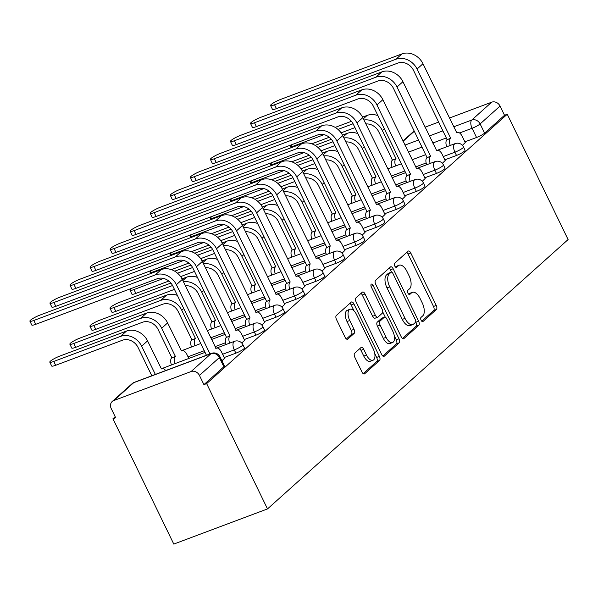 <?xml version="1.0" encoding="UTF-8"?>
<svg xmlns="http://www.w3.org/2000/svg" width="598" height="598" viewBox="0 0 598 598"><rect width="100%" height="100%" fill="white"/><g stroke="black" fill="none" stroke-linecap="round" stroke-linejoin="round"><path stroke-width="0.9" d="M421.112 320.259A2.302 1.129 69.4 0 0 422.801 321.619A2.302 1.129 69.4 0 0 422.98 321.507L436.39 309.495A3.282 1.607 69.4 0 0 436.241 305.443L410.759 252.976A3.282 1.607 69.4 0 0 408.344 251.033A3.282 1.607 69.4 0 0 408.083 251.197L394.673 263.21A2.302 1.129 69.4 0 0 394.785 266.043A2.302 1.129 69.4 0 0 396.474 267.403A2.302 1.129 69.4 0 0 396.653 267.291L398.395 265.736A10.51 5.143 69.4 0 1 399.232 265.22A10.51 5.143 69.4 0 1 406.961 271.447L409.084 275.82A10.51 5.143 69.4 0 1 409.57 288.767L407.836 290.322A2.302 1.129 69.4 0 0 407.948 293.147A2.302 1.129 69.4 0 0 409.637 294.515A2.302 1.129 69.4 0 0 409.817 294.403L411.559 292.848A10.51 5.143 69.4 0 1 412.388 292.332A10.51 5.143 69.4 0 1 420.125 298.551L422.248 302.924A10.51 5.143 69.4 0 1 422.734 315.871L420.999 317.426A2.302 1.129 69.4 0 0 421.112 320.259M354.666 353.231A3.282 1.607 69.4 0 0 354.823 357.275L361.969 371.993A3.282 1.607 69.4 0 0 364.384 373.944A3.282 1.607 69.4 0 0 364.645 373.78L379.536 360.437A3.282 1.607 69.4 0 0 379.386 356.393L353.911 303.926A3.282 1.607 69.4 0 0 351.489 301.983A3.282 1.607 69.4 0 0 351.228 302.139L336.338 315.482A3.282 1.607 69.4 0 0 336.495 319.534L345.128 337.309A3.282 1.607 69.4 0 0 347.543 339.253A3.282 1.607 69.4 0 0 347.804 339.096L354.173 333.385A3.282 1.607 69.4 0 0 354.023 329.341L349.74 320.521A8.783 4.298 69.4 0 1 350.032 309.271A8.783 4.298 69.4 0 1 356.49 314.473L373.264 349.008A8.783 4.298 69.4 0 1 372.973 360.265A8.783 4.298 69.4 0 1 366.514 355.062L363.719 349.307A3.282 1.607 69.4 0 0 361.304 347.363A3.282 1.607 69.4 0 0 361.043 347.52L354.666 353.231M267.5 508.92L206.646 383.61L507.254 114.248L568.1 239.559L267.5 508.92L173.786 544.083L112.94 418.764L115.19 416.746M401.213 336.824A3.282 1.607 69.4 0 0 403.635 338.774A3.282 1.607 69.4 0 0 403.897 338.61L418.787 325.267A3.282 1.607 69.4 0 0 418.63 321.223L393.155 268.756A3.282 1.607 69.4 0 0 390.741 266.813A3.282 1.607 69.4 0 0 390.479 266.97L375.589 280.312A3.282 1.607 69.4 0 0 375.738 284.364L401.213 336.824M399.165 342.848L384.267 356.199A3.282 1.607 69.4 0 1 384.006 356.356A3.282 1.607 69.4 0 1 381.591 354.412L356.116 301.945A3.282 1.607 69.4 0 1 355.959 297.901L362.336 292.19A3.282 1.607 69.4 0 1 362.597 292.026A3.282 1.607 69.4 0 1 365.012 293.977L375.342 315.251A3.282 1.607 69.4 0 0 377.764 317.194A3.282 1.607 69.4 0 0 378.026 317.037L382.249 313.247A3.282 1.607 69.4 0 0 382.1 309.203L371.343 287.047A2.302 1.129 69.4 0 1 371.418 284.102A2.302 1.129 69.4 0 1 373.107 285.463L399.008 338.804A3.282 1.607 69.4 0 1 399.165 342.848L396.429 343.88L382.84 356.057M206.646 383.61L203.918 384.634L199.448 375.424A6.69 5.733 -131.9 0 0 191.098 371.537L113.784 400.548A6.69 5.733 -131.9 0 0 112.2 401.505A6.69 5.733 -131.9 0 0 111.206 408.539L115.676 417.74L112.94 418.764M507.254 114.248L504.518 115.272L484.589 133.13A6.69 1.091 154.1 0 1 476.554 137.488L464.885 141.861M453.628 126.843L471.77 120.034L491.698 102.176L449.36 118.068M438.633 122.089L425.014 127.202M491.698 102.176A6.69 5.733 48.1 0 1 500.048 106.07L480.119 123.928A6.69 1.091 154.1 0 1 472.084 128.278L459.585 132.973M504.518 115.272L500.048 106.07M402.925 140.993L412.799 132.143A6.69 5.733 48.1 0 1 414.287 131.224M442.333 163.306L445.189 160.57M422.278 181.284L425.126 178.548M402.222 199.254L405.07 196.518M382.159 217.231L385.015 214.488M362.104 235.201L364.959 232.465M342.049 253.171L344.897 250.435M321.993 271.148L324.841 268.405M301.93 289.118L304.786 286.382M281.875 307.088L284.73 304.352M261.819 325.065L264.667 322.322M241.764 343.035L244.612 340.299M221.925 360.811L224.556 358.269M235.866 353.156L234.281 349.89A6.69 1.091 154.1 0 0 242.87 344.665L244.462 347.931A6.69 1.091 -25.9 0 1 235.866 353.156L224.198 357.537M255.922 335.179L254.337 331.92A6.69 1.091 154.1 0 0 262.933 326.687L264.518 329.954A6.69 1.091 -25.9 0 1 255.922 335.179L244.253 339.559M275.984 317.209L274.392 313.943A6.69 1.091 154.1 0 0 282.989 308.718L284.573 311.984A6.69 1.091 -25.9 0 1 275.984 317.209L264.316 321.589M296.04 299.239L294.455 295.973A6.69 1.091 154.1 0 0 303.044 290.74L304.629 294.007A6.69 1.091 -25.9 0 1 296.04 299.239L284.371 303.62M316.095 281.262L314.511 277.995A6.69 1.091 154.1 0 0 323.099 272.77L324.692 276.037A6.69 1.091 -25.9 0 1 316.095 281.262L304.427 285.642M336.151 263.292L334.566 260.025A6.69 1.091 154.1 0 0 343.162 254.8L344.747 258.067A6.69 1.091 -25.9 0 1 336.151 263.292L324.482 267.672M356.214 245.322L354.621 242.055A6.69 1.091 154.1 0 0 363.218 236.823L364.802 240.09A6.69 1.091 -25.9 0 1 356.214 245.322L344.545 249.695M376.269 227.345L374.684 224.078A6.69 1.091 154.1 0 0 383.273 218.853L384.858 222.12A6.69 1.091 -25.9 0 1 376.269 227.345L364.601 231.725M396.325 209.375L394.74 206.108A6.69 1.091 154.1 0 0 403.329 200.883L404.921 204.15A6.69 1.091 -25.9 0 1 396.325 209.375L384.656 213.755M416.38 191.405L414.795 188.138A6.69 1.091 154.1 0 0 423.391 182.906L424.976 186.172A6.69 1.091 -25.9 0 1 416.38 191.405L404.711 195.778M436.443 173.427L434.851 170.161A6.69 1.091 154.1 0 0 443.447 164.936L445.032 168.202A6.69 1.091 -25.9 0 1 436.443 173.427L424.774 177.808M456.498 155.458L454.914 152.191A6.69 1.091 154.1 0 0 463.502 146.966L465.087 150.233A6.69 1.091 -25.9 0 1 456.498 155.458L444.83 159.838M462.389 145.336L465.244 142.601M203.918 384.634L223.846 366.776A6.69 1.091 -25.9 0 0 224.4 365.901L219.929 356.692A6.69 1.091 154.1 0 1 219.376 357.567L199.448 375.424M412.388 292.332L409.66 293.356A10.51 5.143 69.4 0 0 408.823 293.872L411.559 292.848M399.232 265.22L396.496 266.252A10.51 5.143 69.4 0 0 395.659 266.76L398.395 265.736M421.74 321.193L433.662 310.519A3.282 1.607 69.4 0 0 433.505 306.468L408.03 254.008A3.282 1.607 69.4 0 0 406.782 252.363M391.578 272.157L390.427 269.78A3.282 1.607 69.4 0 0 389.178 268.136M402.461 338.468L416.051 326.291A3.282 1.607 69.4 0 0 415.902 322.247L415.707 321.851M415.416 322.427A2.302 1.129 69.4 0 0 415.311 319.601L392.946 273.548A2.302 1.129 69.4 0 0 391.256 272.187A2.302 1.129 69.4 0 0 391.07 272.299L389.246 273.936A10.51 5.143 69.4 0 0 389.732 286.883L405.018 318.36A10.51 5.143 69.4 0 0 412.747 324.579A10.51 5.143 69.4 0 0 413.584 324.071L415.416 322.427M388.737 273.174A2.302 1.129 69.4 0 0 388.521 273.211A2.302 1.129 69.4 0 0 388.341 273.323L391.07 272.299M412.747 324.579L410.019 325.611A10.51 5.143 69.4 0 1 402.29 319.384L387.003 287.907A10.51 5.143 69.4 0 1 386.51 274.96L388.341 273.323M377.764 317.194L375.028 318.218A3.282 1.607 69.4 0 1 372.614 316.275L362.283 295.001A3.282 1.607 69.4 0 0 361.035 293.356M382.727 311.932L385.314 317.254M394.291 335.732L396.28 339.828L399.008 338.804M386.069 337.332A8.783 4.298 69.4 0 0 392.527 342.534A8.783 4.298 69.4 0 0 392.819 331.277L386.906 319.108A3.282 1.607 69.4 0 0 384.492 317.164A3.282 1.607 69.4 0 0 384.23 317.329L380.007 321.119A3.282 1.607 69.4 0 0 380.156 325.163L386.069 337.332L383.333 338.356A8.783 4.298 69.4 0 0 389.799 343.558L392.527 342.534M382.062 318.143A3.282 1.607 69.4 0 0 381.763 318.196A3.282 1.607 69.4 0 0 381.502 318.353L384.23 317.329M383.333 338.356L377.428 326.187A3.282 1.607 69.4 0 1 377.271 322.143L381.502 318.353M396.429 343.88A3.282 1.607 69.4 0 0 396.28 339.828M372.973 360.265L370.244 361.289A8.783 4.298 69.4 0 1 363.778 356.087L360.983 350.331A3.282 1.607 69.4 0 0 359.742 348.686M350.032 309.271L347.296 310.295A8.783 4.298 69.4 0 0 347.012 321.545L349.74 320.521M346.377 338.954L351.445 334.409A3.282 1.607 69.4 0 0 351.288 330.365L347.012 321.545M354.053 310.885L351.176 304.95A3.282 1.607 69.4 0 0 349.927 303.306M363.218 373.638L376.807 361.461A3.282 1.607 69.4 0 0 376.65 357.417L374.737 353.463M292.609 144.365A7.699 1.256 -25.9 0 0 290.486 146.473A7.699 1.256 -25.9 0 0 294.455 145.763L294.739 146.361M392.079 167.276A6.69 3.274 -110.6 0 1 392.281 160.234L396.026 158.732L382.331 130.521A16.901 14.472 -131.9 0 0 363.95 119.996M396.026 158.732L395.831 158.904A6.69 3.274 69.4 0 0 395.629 165.945M365.871 123.95A12.551 10.749 48.1 0 1 378.773 131.852L392.475 160.062M311.79 143.819L329.281 137.263M341.084 132.831L354.965 127.621M377.943 115.661A16.901 14.472 -131.9 0 0 367.165 115.399L362.545 117.133M351.415 121.312L335.186 127.396M353.082 123.764L337.99 129.43M324.041 134.662L294.455 145.763M465.304 142.728L462.232 136.389A6.69 3.274 69.4 0 0 457.306 132.427A6.69 3.274 69.4 0 0 456.775 132.756L422.98 63.739A16.901 14.472 -131.9 0 0 401.908 53.917L280.469 99.485A7.699 1.256 -25.9 0 0 270.588 105.495A7.699 1.256 -25.9 0 0 274.557 104.785L276.426 108.642A7.699 1.256 154.1 0 1 272.464 109.359L270.588 105.495M446.721 146.779A6.69 3.274 -110.6 0 1 446.923 139.738L450.668 138.228L417.068 69.039A16.901 14.472 -131.9 0 0 395.988 59.217L274.557 104.785M276.426 108.642L397.864 63.082A12.551 10.749 48.1 0 1 413.517 70.37L447.117 139.558M450.668 138.228L450.473 138.4A6.69 3.274 69.4 0 0 450.272 145.441M272.553 162.335A7.699 1.256 -25.9 0 0 270.431 164.45A7.699 1.256 -25.9 0 0 274.392 163.74L274.684 164.338M372.023 185.253A6.69 3.274 -110.6 0 1 372.225 178.211L375.97 176.702L362.268 148.491A16.901 14.472 -131.9 0 0 343.895 137.974M375.97 176.702L375.776 176.873A6.69 3.274 69.4 0 0 375.574 183.915M345.808 141.928A12.551 10.749 48.1 0 1 358.718 149.829L372.419 178.032M291.734 161.796L309.218 155.233M321.029 150.801L334.91 145.598M357.881 133.631A16.901 14.472 -131.9 0 0 347.109 133.376L342.49 135.103M331.352 139.282L315.131 145.374M333.019 141.741L317.934 147.4M303.986 152.632L274.392 163.74M252.498 180.304A7.699 1.256 -25.9 0 0 250.368 182.42A7.699 1.256 -25.9 0 0 254.337 181.71L254.628 182.308M351.968 203.223A6.69 3.274 -110.6 0 1 352.17 196.181L355.915 194.679L342.213 166.468A16.901 14.472 -131.9 0 0 323.832 155.943M355.915 194.679L355.72 194.851A6.69 3.274 69.4 0 0 355.518 201.892M325.753 159.898A12.551 10.749 48.1 0 1 338.662 167.799L352.357 196.009M271.679 179.766L289.163 173.203M300.973 168.778L314.847 163.568M337.825 151.608A16.901 14.472 -131.9 0 0 327.046 151.346L322.434 153.081M311.296 157.259L295.076 163.344M312.963 159.711L297.879 165.369M283.923 170.609L254.337 181.71M445.248 160.698L442.169 154.366A6.69 3.274 69.4 0 0 437.25 150.404A6.69 3.274 69.4 0 0 436.719 150.726L402.925 81.709A16.901 14.472 -131.9 0 0 381.845 71.895L260.407 117.455A7.699 1.256 -25.9 0 0 250.532 123.472A7.699 1.256 -25.9 0 0 254.494 122.754L256.37 126.619A7.699 1.256 154.1 0 1 252.401 127.329L250.532 123.472M426.666 164.749A6.69 3.274 -110.6 0 1 426.867 157.708L430.612 156.205L397.012 87.009A16.901 14.472 -131.9 0 0 375.933 77.194L254.494 122.754M256.37 126.619L377.809 81.051A12.551 10.749 48.1 0 1 393.462 88.347L427.054 157.536M430.612 156.205L430.418 156.377A6.69 3.274 69.4 0 0 430.216 163.418M425.193 178.675L422.113 172.336A6.69 3.274 69.4 0 0 417.195 168.374A6.69 3.274 69.4 0 0 416.656 168.703L382.87 99.687A16.901 14.472 -131.9 0 0 361.79 89.864L240.351 135.432A7.699 1.256 -25.9 0 0 230.469 141.442A7.699 1.256 -25.9 0 0 234.438 140.732L236.315 144.589A7.699 1.256 154.1 0 1 232.345 145.299L230.469 141.442M406.61 182.719A6.69 3.274 -110.6 0 1 406.804 175.677L410.549 174.175L376.957 104.986A16.901 14.472 -131.9 0 0 355.877 95.164L234.438 140.732M236.315 144.589L357.754 99.029A12.551 10.749 48.1 0 1 373.406 106.317L406.999 175.506M410.549 174.175L410.363 174.347A6.69 3.274 69.4 0 0 410.161 181.388M232.435 198.282A7.699 1.256 -25.9 0 0 230.312 200.397A7.699 1.256 -25.9 0 0 234.281 199.68L234.573 200.278M331.912 221.193A6.69 3.274 -110.6 0 1 332.107 214.151L335.852 212.649L322.158 184.438A16.901 14.472 -131.9 0 0 303.777 173.913M335.852 212.649L335.665 212.821A6.69 3.274 69.4 0 0 335.463 219.862M305.698 177.868A12.551 10.749 48.1 0 1 318.607 185.769L332.301 213.979M251.623 197.736L269.107 191.181M280.918 186.748L294.792 181.538M317.77 169.578A16.901 14.472 -131.9 0 0 306.991 169.316L302.379 171.05M291.241 175.229L275.013 181.314M292.908 177.681L277.823 183.347M263.868 188.579L234.281 199.68M212.38 216.252A7.699 1.256 -25.9 0 0 210.257 218.367A7.699 1.256 -25.9 0 0 214.226 217.657L214.51 218.255M311.85 239.17A6.69 3.274 -110.6 0 1 312.051 232.129L315.796 230.619L302.102 202.408A16.901 14.472 -131.9 0 0 283.721 191.891M315.796 230.619L315.602 230.791A6.69 3.274 69.4 0 0 315.4 237.832M285.642 195.845A12.551 10.749 48.1 0 1 298.544 203.746L312.246 231.957M231.561 215.714L249.052 209.151M260.855 204.718L274.736 199.515M297.714 187.548A16.901 14.472 -131.9 0 0 286.935 187.294L282.316 189.02M271.186 193.199L254.957 199.291M272.852 195.658L257.76 201.317M243.812 206.549L214.226 217.657M192.324 234.222A7.699 1.256 -25.9 0 0 190.201 236.337A7.699 1.256 -25.9 0 0 194.163 235.627L194.455 236.225M291.794 257.14A6.69 3.274 -110.6 0 1 291.996 250.099L295.741 248.596L282.039 220.385A16.901 14.472 -131.9 0 0 263.666 209.861M295.741 248.596L295.547 248.768A6.69 3.274 69.4 0 0 295.345 255.809M265.579 213.815A12.551 10.749 48.1 0 1 278.489 221.716L292.19 249.927M211.505 233.683L228.989 227.12M240.8 222.695L254.681 217.485M277.651 205.525A16.901 14.472 -131.9 0 0 266.88 205.264L262.26 206.998M251.123 211.176L234.902 217.261M252.79 213.628L237.705 219.287M223.757 224.527L194.163 235.627M405.13 196.645L402.058 190.306A6.69 3.274 69.4 0 0 397.132 186.344A6.69 3.274 69.4 0 0 396.601 186.673L362.814 117.657A16.901 14.472 -131.9 0 0 341.735 107.834L220.296 153.402A7.699 1.256 -25.9 0 0 210.414 159.412A7.699 1.256 -25.9 0 0 214.383 158.702L216.259 162.566A7.699 1.256 154.1 0 1 212.29 163.276L210.414 159.412M386.547 200.696A6.69 3.274 -110.6 0 1 386.749 193.655L390.494 192.145L356.901 122.956A16.901 14.472 -131.9 0 0 335.822 113.134L214.383 158.702M216.259 162.566L337.691 116.999A12.551 10.749 48.1 0 1 353.343 124.287L386.943 193.483M390.494 192.145L390.3 192.317A6.69 3.274 69.4 0 0 390.098 199.358M385.075 214.615L382.002 208.283A6.69 3.274 69.4 0 0 377.076 204.322A6.69 3.274 69.4 0 0 376.546 204.651L342.759 135.626A16.901 14.472 -131.9 0 0 321.679 125.812L200.24 171.372A7.699 1.256 -25.9 0 0 190.358 177.389A7.699 1.256 -25.9 0 0 194.328 176.672L196.196 180.536A7.699 1.256 154.1 0 1 192.235 181.246L190.358 177.389M366.492 218.666A6.69 3.274 -110.6 0 1 366.694 211.625L370.439 210.122L336.838 140.926A16.901 14.472 -131.9 0 0 315.759 131.112L194.328 176.672M196.196 180.536L317.635 134.969A12.551 10.749 48.1 0 1 333.288 142.264L366.888 211.453M370.439 210.122L370.244 210.294A6.69 3.274 69.4 0 0 370.042 217.336M365.019 232.592L361.94 226.253A6.69 3.274 69.4 0 0 357.021 222.292A6.69 3.274 69.4 0 0 356.49 222.62L322.696 153.604A16.901 14.472 -131.9 0 0 301.616 143.782L180.177 189.349A7.699 1.256 -25.9 0 0 170.303 195.359A7.699 1.256 -25.9 0 0 174.265 194.649L176.141 198.506A7.699 1.256 154.1 0 1 172.172 199.216L170.303 195.359M346.436 236.636A6.69 3.274 -110.6 0 1 346.638 229.595L350.383 228.092L316.783 158.904A16.901 14.472 -131.9 0 0 295.704 149.081L174.265 194.649M176.141 198.506L297.58 152.946A12.551 10.749 48.1 0 1 313.232 160.234L346.825 229.423M350.383 228.092L350.189 228.264A6.69 3.274 69.4 0 0 349.987 235.306M172.269 252.199A7.699 1.256 -25.9 0 0 170.138 254.314A7.699 1.256 -25.9 0 0 174.108 253.597L174.399 254.202M271.739 275.11A6.69 3.274 -110.6 0 1 271.941 268.068L275.685 266.566L261.984 238.355A16.901 14.472 -131.9 0 0 243.603 227.831M275.685 266.566L275.491 266.738A6.69 3.274 69.4 0 0 275.289 273.779M245.524 231.785A12.551 10.749 48.1 0 1 258.433 239.686L272.127 267.897M191.45 251.653L208.934 245.098M220.744 240.665L234.618 235.455M257.596 223.495A16.901 14.472 -131.9 0 0 246.817 223.233L242.205 224.968M231.067 229.146L214.846 235.238M232.734 231.605L217.65 237.264M203.701 242.496L174.108 253.597M344.964 250.562L341.884 244.223A6.69 3.274 69.4 0 0 336.966 240.269A6.69 3.274 69.4 0 0 336.427 240.59L302.64 171.574A16.901 14.472 -131.9 0 0 281.561 161.759L160.122 207.319A7.699 1.256 -25.9 0 0 150.24 213.329A7.699 1.256 -25.9 0 0 154.209 212.619L156.085 216.483A7.699 1.256 154.1 0 1 152.116 217.194L150.24 213.329M326.381 254.613A6.69 3.274 -110.6 0 1 326.575 247.572L330.32 246.062L296.728 176.873A16.901 14.472 -131.9 0 0 275.648 167.059L154.209 212.619M156.085 216.483L277.524 170.916A12.551 10.749 48.1 0 1 293.177 178.204L326.77 247.4M330.32 246.062L330.133 246.234A6.69 3.274 69.4 0 0 329.932 253.275M152.206 270.169A7.699 1.256 -25.9 0 0 150.083 272.284A7.699 1.256 -25.9 0 0 154.052 271.574L154.344 272.172M251.683 293.087A6.69 3.274 -110.6 0 1 251.878 286.046L255.623 284.536L241.928 256.325A16.901 14.472 -131.9 0 0 223.547 245.808M255.623 284.536L255.436 284.708A6.69 3.274 69.4 0 0 255.234 291.757M225.468 249.762A12.551 10.749 48.1 0 1 238.378 257.663L252.072 285.874M171.394 269.631L188.878 263.068M200.689 258.635L214.562 253.432M237.541 241.465A16.901 14.472 -131.9 0 0 226.762 241.211L222.15 242.945M211.012 247.124L194.784 253.208M212.679 249.575L197.594 255.234M183.638 260.466L154.052 271.574M324.901 268.532L321.829 262.201A6.69 3.274 69.4 0 0 316.903 258.239A6.69 3.274 69.4 0 0 316.372 258.568L282.585 189.551A16.901 14.472 -131.9 0 0 261.505 179.729L140.067 225.297A7.699 1.256 -25.9 0 0 130.185 231.306A7.699 1.256 -25.9 0 0 134.154 230.596L136.03 234.453A7.699 1.256 154.1 0 1 132.061 235.164L130.185 231.306M306.318 272.583A6.69 3.274 -110.6 0 1 306.52 265.542L310.265 264.039L276.672 194.851A16.901 14.472 -131.9 0 0 255.593 185.029L134.154 230.596M136.03 234.453L257.461 188.886A12.551 10.749 48.1 0 1 273.114 196.181L306.714 265.37M310.265 264.039L310.07 264.211A6.69 3.274 69.4 0 0 309.876 271.253M132.151 288.139A7.699 1.256 -25.9 0 0 130.028 290.254A7.699 1.256 -25.9 0 0 133.997 289.544L135.866 293.409A7.699 1.256 154.1 0 1 131.904 294.119L130.028 290.254M231.62 311.057A6.69 3.274 -110.6 0 1 231.822 304.016L235.567 302.513L221.873 274.303A16.901 14.472 -131.9 0 0 203.492 263.778M235.567 302.513L235.373 302.685A6.69 3.274 69.4 0 0 235.178 309.727M205.413 267.732A12.551 10.749 48.1 0 1 218.315 275.633L232.017 303.844M135.866 293.409L168.823 281.038M180.626 276.612L194.507 271.402M217.485 259.442A16.901 14.472 -131.9 0 0 206.706 259.181L202.087 260.915M190.956 265.093L174.728 271.178M192.623 267.545L177.531 273.211M163.583 278.444L133.997 289.544M304.845 286.509L301.773 280.17A6.69 3.274 69.4 0 0 296.847 276.209A6.69 3.274 69.4 0 0 296.316 276.538L262.529 207.521A16.901 14.472 -131.9 0 0 241.45 197.699L120.011 243.266A7.699 1.256 -25.9 0 0 110.129 249.276A7.699 1.256 -25.9 0 0 114.098 248.566L115.967 252.423A7.699 1.256 154.1 0 1 112.005 253.141L110.129 249.276M286.263 290.553A6.69 3.274 -110.6 0 1 286.464 283.512L290.209 282.009L256.609 212.821A16.901 14.472 -131.9 0 0 235.53 202.999L114.098 248.566M115.967 252.423L237.406 206.863A12.551 10.749 48.1 0 1 253.059 214.151L286.659 283.34M290.209 282.009L290.015 282.181A6.69 3.274 69.4 0 0 289.813 289.223M170.893 283.063L119.854 302.214A7.699 1.256 -25.9 0 0 109.972 308.232A7.699 1.256 -25.9 0 0 113.934 307.514L115.81 311.379A7.699 1.256 154.1 0 1 111.848 312.089L109.972 308.232M211.565 329.035A6.69 3.274 -110.6 0 1 211.767 321.986L215.512 320.483L201.81 292.273A16.901 14.472 -131.9 0 0 183.437 281.755M215.512 320.483L215.317 320.655A6.69 3.274 69.4 0 0 215.116 327.697M185.35 285.709A12.551 10.749 48.1 0 1 198.259 293.603L211.961 321.814M115.81 311.379L174.452 289.372M197.422 277.412A16.901 14.472 -131.9 0 0 186.651 277.158L182.031 278.885M172.56 285.523L113.934 307.514M284.79 304.479L281.71 298.148A6.69 3.274 69.4 0 0 276.792 294.186A6.69 3.274 69.4 0 0 276.261 294.508L242.467 225.491A16.901 14.472 -131.9 0 0 221.387 215.676L99.948 261.236A7.699 1.256 -25.9 0 0 90.074 267.246A7.699 1.256 -25.9 0 0 94.035 266.536L95.912 270.401A7.699 1.256 154.1 0 1 91.95 271.111L90.074 267.246M266.207 308.531A6.69 3.274 -110.6 0 1 266.409 301.489L270.154 299.979L236.554 230.791A16.901 14.472 -131.9 0 0 215.474 220.976L94.035 266.536M95.912 270.401L217.351 224.833A12.551 10.749 48.1 0 1 233.003 232.129L266.596 301.317M270.154 299.979L269.96 300.159A6.69 3.274 69.4 0 0 269.758 307.2M177.367 295.382A16.901 14.472 -131.9 0 0 166.588 295.128L99.791 320.192A7.699 1.256 -25.9 0 0 89.917 326.202A7.699 1.256 -25.9 0 0 93.879 325.491L95.755 329.349A7.699 1.256 154.1 0 1 91.786 330.059L89.917 326.202M191.51 347.004A6.69 3.274 -110.6 0 1 191.711 339.963L195.456 338.453L181.755 310.242A16.901 14.472 -131.9 0 0 160.675 300.428L93.879 325.491M195.456 338.453L195.262 338.632A6.69 3.274 69.4 0 0 195.06 345.674M95.755 329.349L162.551 304.285A12.551 10.749 48.1 0 1 178.204 311.58L191.898 339.791M264.735 322.449L261.655 316.118A6.69 3.274 69.4 0 0 256.736 312.156A6.69 3.274 69.4 0 0 256.198 312.485L222.411 243.468A16.901 14.472 -131.9 0 0 201.332 233.646L79.893 279.214A7.699 1.256 -25.9 0 0 70.011 285.224A7.699 1.256 -25.9 0 0 73.98 284.513L75.856 288.371A7.699 1.256 154.1 0 1 71.887 289.081L70.011 285.224M246.152 326.501A6.69 3.274 -110.6 0 1 246.346 319.459L250.091 317.957L216.498 248.768A16.901 14.472 -131.9 0 0 195.419 238.946L73.98 284.513M75.856 288.371L197.295 242.803A12.551 10.749 48.1 0 1 212.948 250.099L246.54 319.287M250.091 317.957L249.904 318.129A6.69 3.274 69.4 0 0 249.702 325.17M188.833 358.456L186.957 354.592A6.69 3.274 69.4 0 0 182.039 350.63A6.69 3.274 69.4 0 0 181.5 350.959L167.612 322.92A16.901 14.472 -131.9 0 0 146.532 313.098L79.736 338.162A7.699 1.256 -25.9 0 0 69.854 344.171A7.699 1.256 -25.9 0 0 73.823 343.461L75.699 347.326A7.699 1.256 154.1 0 1 71.73 348.036L69.854 344.171M171.454 364.974A6.69 3.274 -110.6 0 1 171.648 357.933L175.393 356.43L161.699 328.22A16.901 14.472 -131.9 0 0 140.62 318.398L73.823 343.461M175.393 356.43L175.207 356.602A6.69 3.274 69.4 0 0 175.005 363.644M75.699 347.326L142.496 322.262A12.551 10.749 48.1 0 1 158.149 329.55L171.843 357.761M244.672 340.426L241.599 334.088A6.69 3.274 69.4 0 0 236.673 330.126A6.69 3.274 69.4 0 0 236.143 330.455L202.356 261.438A16.901 14.472 -131.9 0 0 181.276 251.616L59.837 297.184A7.699 1.256 -25.9 0 0 49.955 303.193A7.699 1.256 -25.9 0 0 53.925 302.483L55.801 306.34A7.699 1.256 154.1 0 1 51.832 307.058L49.955 303.193M226.089 344.478A6.69 3.274 -110.6 0 1 226.291 337.436L230.036 335.927L196.443 266.738A16.901 14.472 -131.9 0 0 175.364 256.916L53.925 302.483M55.801 306.34L177.232 260.78A12.551 10.749 48.1 0 1 192.885 268.068L226.485 337.257M230.036 335.927L229.841 336.098A6.69 3.274 69.4 0 0 229.647 343.14M165.683 370.566A6.69 3.274 69.4 0 0 161.976 368.6A6.69 3.274 69.4 0 0 161.445 368.929L147.557 340.89A16.901 14.472 -131.9 0 0 126.477 331.075L59.68 356.139A7.699 1.256 -25.9 0 0 49.798 362.149A7.699 1.256 -25.9 0 0 53.768 361.439L55.636 365.296A7.699 1.256 154.1 0 1 51.675 366.006L49.798 362.149M151.698 375.813L155.338 374.4L141.644 346.19A16.901 14.472 -131.9 0 0 120.564 336.375L53.768 361.439M55.636 365.296L122.433 340.232A12.551 10.749 48.1 0 1 138.086 347.52L151.787 375.731M224.616 358.396L221.544 352.065A6.69 3.274 69.4 0 0 216.618 348.103A6.69 3.274 69.4 0 0 216.087 348.425L182.3 279.408A16.901 14.472 -131.9 0 0 161.221 269.593L39.782 315.153A7.699 1.256 -25.9 0 0 29.9 321.171A7.699 1.256 -25.9 0 0 33.869 320.453L35.738 324.318A7.699 1.256 154.1 0 1 31.776 325.028L29.9 321.171M206.34 355.309L209.98 353.896L176.38 284.708A16.901 14.472 -131.9 0 0 155.301 274.893L33.869 320.453M35.738 324.318L157.177 278.75A12.551 10.749 48.1 0 1 172.829 286.046L206.43 355.234M422.584 321.657L422.98 321.507M396.265 267.441L396.653 267.291M409.428 294.545L409.817 294.403M191.098 371.537L211.027 353.68L133.713 382.69L113.784 400.548M476.554 137.488L472.084 128.278A6.69 3.274 69.4 0 1 471.77 120.034A6.69 5.733 48.1 0 1 480.119 123.928L484.589 133.13M446.332 137.944L432.713 143.049M421.979 147.078L408.367 152.191M404.928 145.112L418.548 140.007M429.274 135.978L442.894 130.872M414.302 131.261L403.082 141.315M242.87 344.665A6.69 6.69 0 0 0 234.498 341.316A6.69 3.274 -110.6 0 0 233.968 341.645A6.69 3.274 -110.6 0 0 234.281 349.89L222.613 354.27M262.933 326.687A6.69 6.69 0 0 0 254.561 323.346A6.69 3.274 -110.6 0 0 254.023 323.675A6.69 3.274 -110.6 0 0 254.337 331.92L242.668 336.293M225.573 342.706L214.966 346.691M204.232 350.72L188.026 356.797M282.989 308.718A6.69 6.69 0 0 0 274.617 305.376A6.69 3.274 -110.6 0 0 274.086 305.698A6.69 3.274 -110.6 0 0 274.392 313.943L262.724 318.323M245.629 324.736L235.021 328.713M224.295 332.742L210.675 337.855M303.044 290.74A6.69 6.69 0 0 0 294.672 287.399A6.69 3.274 -110.6 0 0 294.141 287.728A6.69 3.274 -110.6 0 0 294.455 295.973L282.787 300.353M265.684 306.767L255.077 310.743M244.35 314.772L230.731 319.878M323.099 272.77A6.69 6.69 0 0 0 314.727 269.429A6.69 3.274 -110.6 0 0 314.197 269.758A6.69 3.274 -110.6 0 0 314.511 277.995L302.842 282.376M285.747 288.789L275.14 292.773M264.406 296.795L250.786 301.908M343.162 254.8A6.69 6.69 0 0 0 334.79 251.459A6.69 3.274 -110.6 0 0 334.252 251.78A6.69 3.274 -110.6 0 0 334.566 260.025L322.898 264.406M305.802 270.819L295.195 274.796M284.461 278.825L270.849 283.938M363.218 236.823A6.69 6.69 0 0 0 354.846 233.482A6.69 3.274 -110.6 0 0 354.315 233.811A6.69 3.274 -110.6 0 0 354.621 242.055L342.953 246.428M325.858 252.849L315.251 256.826M304.524 260.855L290.905 265.961M383.273 218.853A6.69 6.69 0 0 0 374.901 215.512A6.69 3.274 -110.6 0 0 374.37 215.841A6.69 3.274 -110.6 0 0 374.684 224.078L363.016 228.458M345.913 234.872L335.306 238.856M324.579 242.878L310.96 247.991M403.329 200.883A6.69 6.69 0 0 0 394.957 197.542A6.69 3.274 -110.6 0 0 394.426 197.863A6.69 3.274 -110.6 0 0 394.74 206.108L383.071 210.489M365.969 216.902L355.369 220.879M344.635 224.908L331.015 230.021M423.391 182.906A6.69 6.69 0 0 0 415.019 179.564A6.69 3.274 -110.6 0 0 414.481 179.893A6.69 3.274 -110.6 0 0 414.795 188.138L403.127 192.511M386.031 198.932L375.424 202.909M364.69 206.938L351.078 212.043M443.447 164.936A6.69 6.69 0 0 0 435.075 161.595A6.69 3.274 -110.6 0 0 434.544 161.923A6.69 3.274 -110.6 0 0 434.851 170.161L423.182 174.541M406.087 180.955L395.48 184.939M384.753 188.961L371.134 194.073M463.502 146.966A6.69 6.69 0 0 0 455.13 143.617A6.69 3.274 -110.6 0 0 454.6 143.946A6.69 3.274 -110.6 0 0 454.914 152.191L443.245 156.571M426.142 162.985L415.535 166.962M404.809 170.991L391.189 176.096M391.488 158.029A6.69 1.091 154.1 0 1 391.324 157.909L392.4 160.129M223.846 366.776L219.376 357.567A6.69 5.733 48.1 0 0 211.027 353.68A6.69 3.274 -110.6 0 1 211.557 353.351L134.244 382.361A6.69 6.69 0 0 0 132.128 383.647L112.2 401.505M132.128 383.647A6.69 5.733 -131.9 0 1 133.713 382.69A6.69 3.274 -110.6 0 1 134.244 382.361M408.03 254.008L410.759 252.976M433.505 306.468L436.241 305.443M433.662 310.519L436.39 309.495M390.427 269.78L393.155 268.756M415.902 322.247L418.63 321.223M416.051 326.291L418.787 325.267M403.329 338.819L403.897 338.61M386.51 274.96L389.246 273.936M387.003 287.907L389.732 286.883M402.29 319.384L405.018 318.36M383.707 356.408L384.267 356.199M362.283 295.001L365.012 293.977M372.614 316.275L375.342 315.251M371.037 286.24L373.107 285.463M377.271 322.143L380.007 321.119M377.428 326.187L380.156 325.163M360.983 350.331L363.719 349.307M363.778 356.087L366.514 355.062M351.288 330.365L354.023 329.341M351.445 334.409L354.173 333.385M347.236 339.305L347.804 339.096M351.176 304.95L353.911 303.926M376.65 357.417L379.386 356.393M376.807 361.461L379.536 360.437M364.085 373.989L364.645 373.78M384.297 128.757L382.331 130.521M392.281 160.234L395.831 158.904M367.165 115.399L363.367 118.8M417.068 69.039L422.98 63.739M450.473 138.4L446.923 139.738M395.988 59.217L401.908 53.917M364.242 146.727L362.268 148.491M372.225 178.211L375.776 176.873M347.109 133.376L343.312 136.778M344.186 164.697L342.213 166.468M352.17 196.181L355.72 194.851M327.046 151.346L323.256 154.747M397.012 87.009L402.925 81.709M430.418 156.377L426.867 157.708M375.933 77.194L381.845 71.895M376.957 104.986L382.87 99.687M410.363 174.347L406.804 175.677M355.877 95.164L361.79 89.864M324.123 182.674L322.158 184.438M332.107 214.151L335.665 212.821M306.991 169.316L303.193 172.717M304.068 200.644L302.102 202.408M312.051 232.129L315.602 230.791M286.935 187.294L283.138 190.695M284.013 218.614L282.039 220.385M291.996 250.099L295.547 248.768M266.88 205.264L263.083 208.665M356.901 122.956L362.814 117.657M390.3 192.317L386.749 193.655M335.822 113.134L341.735 107.834M336.838 140.926L342.759 135.626M370.244 210.294L366.694 211.625M315.759 131.112L321.679 125.812M316.783 158.904L322.696 153.604M350.189 228.264L346.638 229.595M295.704 149.081L301.616 143.782M263.957 236.591L261.984 238.355M271.941 268.068L275.491 266.738M246.817 223.233L243.027 226.635M296.728 176.873L302.64 171.574M330.133 246.234L326.575 247.572M275.648 167.059L281.561 161.759M243.894 254.561L241.928 256.325M251.878 286.046L255.436 284.708M226.762 241.211L222.964 244.612M276.672 194.851L282.585 189.551M310.07 264.211L306.52 265.542M255.593 185.029L261.505 179.729M223.839 272.539L221.873 274.303M231.822 304.016L235.373 302.685M206.706 259.181L202.909 262.582M256.609 212.821L262.529 207.521M290.015 282.181L286.464 283.512M235.53 202.999L241.45 197.699M203.783 290.508L201.81 292.273M211.767 321.986L215.317 320.655M186.651 277.158L182.853 280.559M236.554 230.791L242.467 225.491M269.96 300.159L266.409 301.489M215.474 220.976L221.387 215.676M183.728 308.478L181.755 310.242M191.711 339.963L195.262 338.632M166.588 295.128L160.675 300.428M216.498 248.768L222.411 243.468M249.904 318.129L246.346 319.459M195.419 238.946L201.332 233.646M167.612 322.92L161.699 328.22M171.648 357.933L175.207 356.602M146.532 313.098L140.62 318.398M196.443 266.738L202.356 261.438M229.841 336.098L226.291 337.436M175.364 256.916L181.276 251.616M147.557 340.89L141.644 346.19M126.477 331.075L120.564 336.375M176.38 284.708L182.3 279.408M155.301 274.893L161.221 269.593M387.706 168.92L401.318 163.815M412.052 159.786L425.671 154.673M436.398 150.651L455.13 143.617M367.65 186.89L381.262 181.785M391.996 177.756L405.608 172.65M416.343 168.621L435.075 161.595M347.588 204.867L361.207 199.754M371.941 195.733L385.553 190.62M396.287 186.591L415.019 179.564M327.532 222.837L341.152 217.732M351.878 213.703L365.498 208.59M376.232 204.568L394.957 197.542M307.477 240.807L321.089 235.702M331.823 231.673L345.442 226.567M356.169 222.538L374.901 215.512M287.421 258.785L301.033 253.672M311.767 249.65L325.379 244.537M336.113 240.508L354.846 233.482M267.358 276.754L280.978 271.649M291.712 267.62L305.324 262.507M316.058 258.486L334.79 251.459M247.303 294.732L260.922 289.619M271.649 285.59L285.268 280.484M296.003 276.455L314.727 269.429M227.247 312.702L240.859 307.589M251.594 303.567L265.213 298.454M275.94 294.433L294.672 287.399M207.192 330.672L220.804 325.566M231.538 321.537L245.158 316.432M255.884 312.403L274.617 305.376M181.187 350.877L200.749 343.536M211.483 339.507L225.095 334.402M235.829 330.373L254.561 323.346M161.131 368.846L205.039 352.372M215.773 348.35L234.498 341.316M219.929 356.692A6.69 6.69 0 0 0 211.557 353.351M390.913 156.848A6.69 6.69 0 0 0 391.324 157.909M388.521 273.211L391.256 272.187M381.763 318.196L384.492 317.164M290.486 146.473L291.099 147.728M457.306 132.427L456.491 132.734M270.431 164.45L271.036 165.706M250.368 182.42L250.981 183.676M437.25 150.404L436.428 150.711M417.195 168.374L416.372 168.681M230.312 200.397L230.925 201.653M210.257 218.367L210.87 219.623M190.201 236.337L190.807 237.593M397.132 186.344L396.317 186.658M377.076 204.322L376.262 204.628M357.021 222.292L356.199 222.598M170.138 254.314L170.751 255.57M336.966 240.269L336.143 240.575M150.083 272.284L150.696 273.54M316.903 258.239L316.088 258.545M296.847 276.209L296.032 276.515M276.792 294.186L275.97 294.493M256.736 312.156L255.914 312.462M181.216 350.936L182.039 350.63M236.673 330.126L235.859 330.432M161.161 368.914L161.976 368.6M216.618 348.103L215.803 348.41"/></g></svg>
